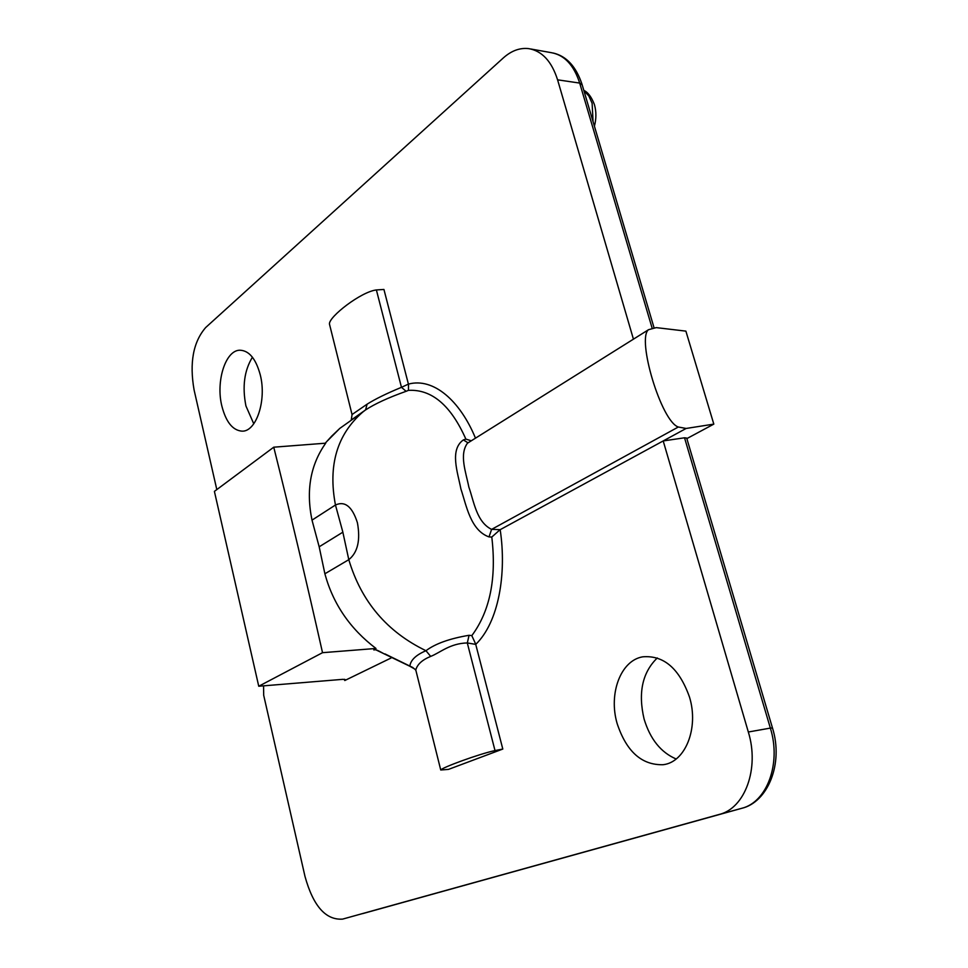 <?xml version="1.0" encoding="UTF-8"?>
<svg xmlns="http://www.w3.org/2000/svg" width="968" height="968" viewBox="0 0 968 968"><rect width="100%" height="100%" fill="white"/><g stroke="black" fill="none" stroke-linecap="round" stroke-linejoin="round"><path stroke-width="1.45" d="M252.43 357.216C244.299 370.454 242.145 386.704 245.933 405.955L253.773 423.803M260.259 374.846C255.879 358.729 249.066 350.513 239.834 350.21C225.411 350.222 215.67 381.537 221.866 406.1C225.98 421.988 232.659 430.336 241.915 431.147C256.181 432.103 266.865 400.316 260.259 374.846M657.296 657.938C642.353 672.47 637.948 692.834 644.095 719.055C650.181 739.129 660.866 752.438 676.148 758.985M689.531 697.178C679.342 668.525 663.745 655.07 642.728 656.824C620.706 660.418 608.376 693.645 617.1 723.423C626.393 751.531 641.736 765.289 663.116 764.708C685.223 762.348 699.041 728.239 689.531 697.178M713.815 424.117L686.118 428.461L678.326 427.009C661.156 421.491 636.545 338.461 648.536 329.701L656.244 327.62L685.889 331.129L713.815 424.117L686.856 438.601M352.025 414.546L367.102 404.176C375.185 399.07 386.643 393.456 401.466 387.321L408.411 384.114L383.933 289.456L376.383 289.94C361.004 291.743 328.939 316.693 329.435 323.953L329.64 324.752M408.411 384.114C433.591 377.278 460.115 400.994 475.349 437.839M633.435 339.163L557.58 79.824C551.699 61.407 542.116 51.014 528.831 48.642C519.961 47.577 511.455 50.675 503.324 57.935L205.676 327.535C193.189 342.006 189.329 362.831 194.096 389.995L216.808 489.59M263.562 685.84L263.683 695.23L305.017 876.524C313.221 906.06 325.756 920.253 342.587 919.116L719.188 814.451C744.973 808.365 759.65 768.447 748.325 732.002L663.201 440.936L500.178 529.678C506.821 573.673 498.689 622.315 475.736 644.385L502.803 749.05L448.486 769.391L440.743 769.996C441.553 767.781 478.954 753.951 495.011 750.575L502.803 749.05M384.26 653.92L384.356 653.981C378.089 650.435 374.785 649.032 374.447 649.758L375.983 648.463L322.526 652.686L258.746 686.239L342.938 679.33L345.77 679.73L344.765 680.528L391.011 658.034M374.531 649.189L409.815 666.238C410.565 660.164 415.95 654.985 425.968 650.714C435.322 643.684 449.696 638.541 469.069 635.286L471.815 635.637C490.002 611.135 496.657 578.271 491.792 537.046L489.009 536.913C470.581 530.355 466.467 505.78 460.913 488.997C457.537 471.864 449.527 449.745 463.369 439.92L465.874 439.109C450.894 405.35 431.74 389.1 408.448 390.358L406.112 391.302C388.325 397.63 374.761 403.874 365.42 410.033L349.448 421.54M475.736 644.385L467.314 642.946C449.878 643.333 440.004 652.831 430.675 656.401L425.968 650.714C386.97 631.838 361.245 601.491 348.795 559.673C357.7 552.522 360.58 540.229 357.422 522.78C352.291 506.627 344.971 500.71 335.46 505.006C327.922 465.475 337.009 434.499 362.734 412.102L365.565 409.912L367.102 404.176M312.011 520.143L335.46 505.006L342.781 531.856L348.795 559.673L324.885 573.782L319.174 546.799L312.011 520.143C305.876 490.413 310.45 464.749 325.732 443.175L273.75 447.192L214.4 491.381L258.746 686.239M331.504 436.314L339.853 428.34L327.789 440.513M748.325 732.002L770.359 728.093L684.533 437.79L663.201 440.936L686.118 428.461M322.526 652.686C306.662 582.179 290.4 513.681 273.75 447.192M375.983 648.463C350.283 628.994 333.294 604.262 325.006 574.266L324.885 573.782M319.174 546.799L342.866 532.182M385.01 653.932L412.671 667.448L409.815 666.238L415.357 669.372L415.877 670.509M325.236 443.211L331.177 436.701M684.533 437.79L686.699 438.093L772.452 727.9M678.326 427.009L491.671 529.339L500.178 529.678M467.931 442.896L467.435 443.211C459.134 454.682 465.85 471.985 468.851 487.073C473.945 501.497 476.498 521.994 491.599 529.375L491.671 529.339M467.338 643.103L495.011 750.575M467.314 642.946L469.069 635.286M430.675 656.401C422.169 659.898 417.208 664.447 415.792 670.038L416.022 671.042M401.43 387.176L376.383 289.94M471.815 635.637L475.591 643.889M491.792 537.046L499.96 529.798M489.009 536.913L491.611 529.375M463.369 439.92L468.016 442.836M465.874 439.109L471.319 440.779M408.448 390.358L408.52 384.574M406.112 391.302L401.478 387.321M593.069 121.665L592.114 103.237L588.774 95.868L583.934 90.774M344.765 680.528L344.475 679.282M362.673 913.623L741.536 808.365C766.983 802.339 781.466 763.498 770.359 728.093L772.476 727.972C783.765 763.885 767.66 802.363 741.585 808.353L719.188 814.451M652.25 328.551L579.687 83.079C573.903 65.159 564.441 55.019 551.312 52.671L530.718 48.981M557.58 79.824L579.687 83.079L582.179 84.857L654.15 328.104M375.33 649.806L373.781 649.915M594.413 126.203C596.349 118.81 596.385 111.707 594.497 104.883M339.804 428.388L362.734 412.102M467.435 443.211L648.536 329.701M412.683 667.448L415.804 670.062L440.743 769.996M329.435 323.953L352.062 414.631L351.251 420.015L365.565 409.912M553.418 53.071C566.631 56.253 576.166 66.683 582.034 84.361M583.813 90.375C587.939 92.238 591.46 96.921 594.364 104.435"/></g></svg>
